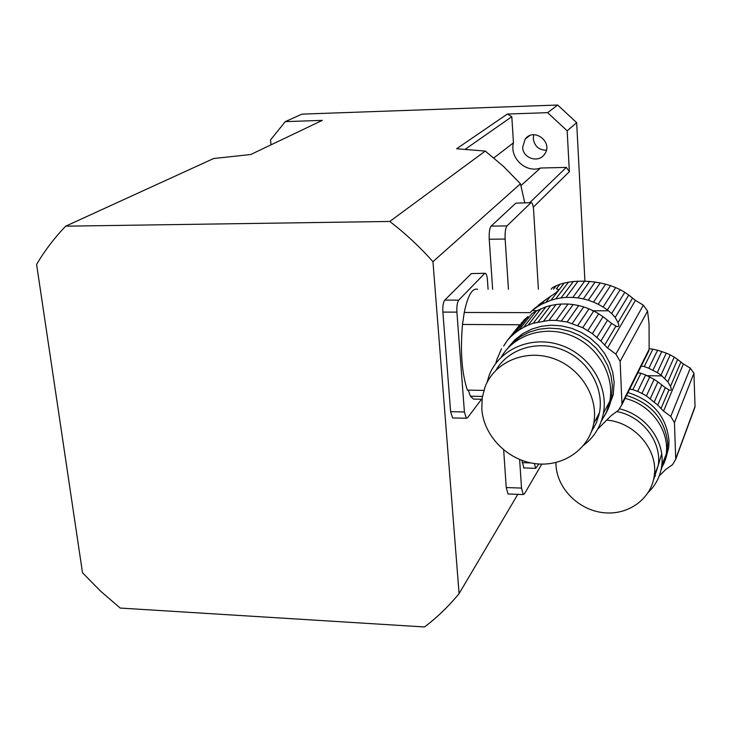 <?xml version="1.0" encoding="UTF-8"?>
<svg xmlns="http://www.w3.org/2000/svg" width="732" height="732" viewBox="0 0 732 732"><rect width="100%" height="100%" fill="white"/><g stroke="black" fill="none" stroke-linecap="round" stroke-linejoin="round"><path stroke-width="1.1" d="M666.294 353.089L657.574 350.235L648.854 368.26L657.254 372.588L666.294 353.089L670.21 354.874L661.005 375.132L667.868 381.793L670.466 386.386C671.738 389.232 671.445 390.504 669.579 390.22L665.306 387.676L657.72 405.052L663.521 411.091L670.759 416.407L674.447 422.648L675.737 459.266L672.58 464.619L665.8 469.468L659.258 475.855M661.838 351.461L652.971 370.163M657.574 350.235L652.834 349.182L644.242 366.567L648.854 368.26M649.174 348.697L652.834 349.182M644.242 366.567L641.241 366.046M693.296 411.164L695.034 406.461L693.927 373.228L690.303 368.132L683.377 363.969L677.622 359.439L667.868 381.793M664.784 378.279L674.209 357.106L677.622 359.439M674.209 357.106L670.21 354.874M661.005 375.132L657.254 372.588M665.47 459.632L668.691 447.728L668.993 440.545C666.367 416.38 652.697 400.386 627.974 392.572M626.519 395.472C651.37 403.341 665.114 419.418 667.758 443.693L666.477 456.192L664.363 462.523L661.316 468.434M655.497 475.892L653.996 477.356M649.778 376.898L641.946 393.413L637.654 391.41L645.606 374.967L654.115 379.35L646.411 395.939L657.72 405.052M645.606 374.967L640.939 373.247L632.841 389.634L637.654 391.41M632.841 389.634L629.721 389.076M637.911 372.716L640.939 373.247M665.306 387.676L661.81 384.95L654.307 401.813M661.81 384.95L657.912 381.921L650.327 398.601M654.115 379.35L657.912 381.921M641.946 393.413L646.411 395.939M658.086 465.836L661.664 453.895M625.055 398.4C650.611 404.311 669.67 430.206 666.212 454.133L660.959 470.191M555.927 462.56L556 465.287C557.281 488.656 578.628 510.021 603.369 512.684C628.083 515.602 651.407 498.95 654.271 475.553C658.242 449.933 634.854 422.456 606.984 420.104M653.411 480.21L658.288 465.332C661.865 441.744 642.184 416.197 616.737 411.53M619.876 408.941C645.871 415.035 665.242 441.378 661.746 465.662C660.346 476.148 655.872 485.032 648.332 492.325M538.871 463.997L535.733 468.315L534.378 463.53M523.938 467.94L521.934 460.391M483.852 390.403L467.382 390.119C461.791 373.155 460.172 351.269 462.496 324.468L464.253 312.463C467.775 295.508 472.241 287.795 477.639 289.323M464.253 312.463L530.078 312.646L534.204 308.694L530.078 312.646M534.204 308.694L538.23 305.628M605.629 284.181L610.534 285.636L598.218 304.274L593.533 302.124L605.629 284.181L600.194 282.936L588.29 300.221L583.34 298.885L595.116 282.095L589.635 281.491L577.905 297.897L572.854 297.412L584.63 281.207L578.033 281.225L566.028 297.412L561.051 297.897L573.357 281.536L568.499 282.168L555.771 298.885L551.022 300.212L564.244 283.037L559.907 284.3L556.32 288.902C560.126 289.103 558.214 291.574 550.565 296.304L539.1 304.521L537.224 306.909L533.363 309.746M482.415 396.424L470.438 396.204L468.224 390.138M476.971 399.16L473.531 399.096L470.438 396.204M544.828 300.212L541.698 304.201L551.022 300.212M550.565 296.304L546.072 302.087M588.29 300.221L593.533 302.124M595.116 282.095L600.194 282.936M577.905 297.897L583.34 298.885M584.63 281.207L589.635 281.491M566.028 297.412L572.854 297.412M573.357 281.536L578.033 281.225M555.771 298.885L561.051 297.897M564.244 283.037L568.499 282.168M537.224 306.909L541.698 304.201M646.612 355.322L649.138 349.274L649.055 324.002L647.564 311.091L643.355 305.171L635.422 300.367L628.761 295.06L615.173 317.459L618.028 322.574C619.345 325.584 618.943 326.92 616.838 326.573L611.568 323.398L600.862 341.048L607.551 348.011L615.868 354.105L620.141 361.334L621.962 404.576L618.513 410.195L610.845 415.922L597.779 429.053M624.808 292.315L620.187 289.68L607.377 309.911L611.687 313.497L624.808 292.315L628.761 295.06M611.687 313.497L615.173 317.459M620.187 289.68L615.667 287.575L603.095 307.01L607.377 309.911M598.218 304.274L603.095 307.01M615.667 287.575L610.534 285.636M540.893 308.739L528.111 325.173L523.545 327.369L536.464 310.88L545.916 306.845L533.299 323.233L549 320.369L556.146 320.406L567.135 321.998L582.745 327.689L592.353 333.636L600.862 341.048M551.187 289.204L552.376 287.694L556.155 285.764L553.456 289.204M536.464 310.88L531.935 313.616L518.878 330.169L514.843 333.124L528.028 316.489L524.185 319.884L510.817 336.702L514.843 333.124M607.523 410.295L613.306 394.502L614.139 382.25L612.739 372.295L609.536 362.605L604.623 353.501L598.163 345.266L590.349 338.175L581.455 332.465L571.774 328.329L561.618 325.886L551.315 325.209L541.204 326.307L531.606 329.144L522.831 333.609L515.145 339.557L508.786 346.785M506.416 349.814L512.803 342.549L520.534 336.574L529.355 332.09L538.999 329.235L549.165 328.128L559.532 328.814L569.752 331.285L579.497 335.448L588.446 341.194L596.296 348.322L602.802 356.603L607.752 365.771L610.973 375.516L612.382 385.526L611.549 397.842C610.003 405.903 606.764 413.141 601.85 419.555M593.963 427.689L592.344 428.97M577.822 325.42L589.004 308.84L593.762 311.018L582.745 327.689M589.004 308.84L583.688 306.909L572.323 323.416M583.688 306.909L578.673 305.546L567.135 321.998M578.673 305.546L573.156 304.539L561.435 320.936M573.156 304.539L568.032 304.036L556.146 320.406M568.032 304.036L561.124 304.027L549 320.369M561.124 304.027L556.073 304.512L543.794 320.854M556.073 304.512L550.72 305.509L538.258 321.87M545.916 306.845L550.72 305.509M528.111 325.173L533.299 323.233M556.155 285.764L559.907 284.3M518.878 330.169L523.545 327.369M510.817 336.702L507.441 340.316L519.574 325.072M522.136 322.464L521.239 322.977M503.643 346.071L507.441 340.316M515.676 332.081L515.2 333.005M497.751 357.527L501.557 348.707M495.857 363.173L497.339 358.04M611.568 323.398L607.523 320.223L596.937 337.324M607.523 320.223L603.049 316.746L592.353 333.636M603.049 316.746L598.703 313.808L587.86 330.58M598.703 313.808L593.762 311.018M595.217 420.763L598.822 415.611M597.065 417.286L599.06 414.623M501.292 357.07C514.139 334.661 544.937 324.907 571.344 335.604C597.824 346.099 614.798 375.26 609.774 401.228L606.581 411.842L601.21 421.44M481.802 408.996C483.614 435.595 507.056 459.824 534.543 463.548C562.011 467.538 588.711 449.951 593.661 423.691C598.968 397.165 580.238 367.226 552.477 358.223C524.789 348.926 494.356 362.294 485.023 387.018L482.205 397.769L481.802 408.996M591.419 431.679L596.415 422.73L599.435 412.848C604.358 388.116 588.254 360.181 562.99 350.006C537.791 339.639 508.328 348.78 496.031 370.127M486.917 382.735L489.278 375.077C499.251 349.246 531.112 335.274 560.09 344.946C589.15 354.315 608.786 385.554 603.378 413.397C600.743 426.555 594.174 437.178 583.66 445.276M519.802 324.752L462.496 324.468M481.564 399.242L467.528 417.771L466.339 418.247L464.408 411.97L456.905 312.125L442.869 312.088C442.595 306.25 443.226 302.261 444.763 300.12L458.744 300.12C457.244 302.27 456.631 306.269 456.905 312.125M453.245 417.945L452.596 417.935L450.61 411.677L442.869 312.088M488.079 289.305L487.43 280.036C487.109 276.147 486.432 273.896 485.398 273.283L471.362 273.594L444.763 300.12M484.593 273.539L458.744 300.12M471.362 273.594L484.941 273.283M271.023 144.845L270.511 139.922L285.297 121.631L301.968 114.128L557.692 105.033L547.628 112.664L507.349 114.046L456.622 148.752L485.279 151.076L389.763 221.457L65.679 226.17C54.488 237.808 44.789 250.554 36.6 264.398L82.506 572.744L100.632 591.209L120.204 608.063L424.542 626.967C437.279 617.286 448.789 606.178 459.092 593.625L517.808 494.338M285.297 121.631L322.318 120.368L250.737 154.516L213.634 158.524L65.679 226.17M531.112 202.673L515.85 203.139L491.145 226.106C489.589 228.238 488.949 232.611 489.223 239.227L492.654 289.305M503.671 449.96L506.242 487.549L508.054 493.981L508.621 494.009M524.771 202.791L520.452 183.787L432.951 261.681L459.092 593.625M533.271 207.202L569.359 171.672L567.163 130.808L576.67 122.665L584.923 281.271M432.951 261.681C419.793 246.867 405.4 233.462 389.763 221.457M567.163 130.808L547.628 112.664M557.692 105.033L576.67 122.665M546.365 150.225C538.908 150.06 534.552 146.235 533.299 138.769L533.747 134.743M522.648 147.288L525.173 139.107C533.93 127.039 553.639 142.347 544.571 154.196C538.725 163.437 522.813 158.387 522.648 147.288M569.359 171.672L566.348 167.399L540.545 168.021C526.006 173.466 509.381 158.002 513.452 142.832L511.805 116.708L507.349 114.046M566.348 167.399L529.684 202.7M540.545 168.021L520.891 185.635M513.452 142.832L493.853 157.911M511.805 116.708L465.442 149.108M520.452 183.787L503.653 166.548L485.279 151.076M515.85 203.139L531.469 202.673C532.567 203.322 533.289 205.994 533.637 210.697L538.386 289.222M541.762 464.115L524.478 493.835L523.261 494.539L521.513 488.079L519.638 459.504M530.81 202.874L506.992 225.895C505.492 228.027 504.879 232.41 505.144 239.053L508.447 289.277M680.852 362.111L670.466 386.386M695.034 406.461L675.782 458.644M693.927 373.228L674.447 422.648M690.303 368.132L670.759 416.407M683.377 363.969L663.521 411.091M668.92 390L660.941 408.648M522.081 462.651L530.837 462.917M646.576 375.699L662.039 375.909M632.503 298.198L618.028 322.574M649.138 349.274L622.09 403.213M647.564 311.091L620.141 361.334M643.355 305.171L615.868 354.105M635.422 300.367L607.551 348.011M615.85 326.225L604.577 345.202M450.61 411.677L464.408 411.97M532.31 310.624L537.645 310.642M592.536 310.771L608.567 310.807M528.962 317.386L527.324 317.377M506.242 487.549L521.513 488.079M489.223 239.227L505.144 239.053M491.145 226.106L506.992 225.895M668.691 447.728L667.456 450.912M694.97 407.102L675.737 459.266M658.288 465.332L654.271 475.553M666.212 454.133L661.746 465.662M523.508 467.931L535.733 468.315M473.531 399.096L482.004 399.251M613.306 394.502L611.549 397.842M648.955 350.637L621.962 404.576M599.435 412.848L593.661 423.691M609.774 401.228L603.378 413.397M452.596 417.935L466.339 418.247M522.099 326.079L520.434 326.069M525.173 139.107L529.428 135.786M508.054 493.981L523.261 494.539"/></g></svg>
